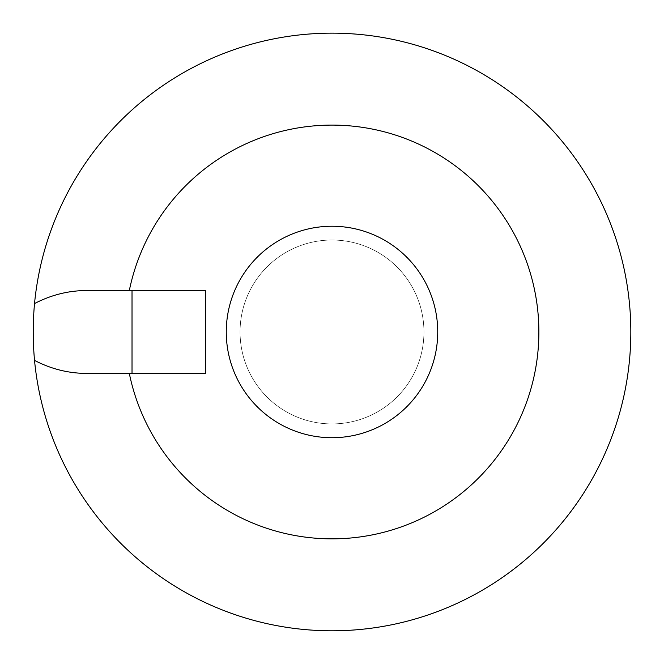 <?xml version="1.0" encoding="UTF-8"?>
<svg xmlns="http://www.w3.org/2000/svg" width="664" height="664" viewBox="0 0 664 664"><rect width="100%" height="100%" fill="white"/><g stroke="black" fill="none" stroke-linecap="round" stroke-linejoin="round"><path stroke-width="0.5" stroke-dasharray="3.32 2.49" d="M205.574 290.6L205.574 373.351L132.02 373.351L132.02 290.6L205.574 290.6L205.574 373.351M332 226.241A105.734 105.734 0 0 1 423.574 384.846A105.734 105.734 0 0 1 240.426 384.846A105.734 105.734 0 0 1 332 226.241M332 423.922A91.947 91.947 0 0 1 252.37 286.001A91.947 91.947 0 0 1 411.63 286.001A91.947 91.947 0 0 1 332 423.922A91.947 91.947 0 0 1 252.37 286.001A91.947 91.947 0 0 1 411.63 286.001A91.947 91.947 0 0 1 332 423.922M332 630.8A298.825 298.825 0 0 0 590.786 182.567A298.825 298.825 0 0 0 73.214 182.567A298.825 298.825 0 0 0 332 630.8M88.893 373.4L205.574 373.4L205.574 290.558L88.893 290.558M129.314 373.4A206.877 206.877 0 0 0 447.237 503.785A206.877 206.877 0 0 0 447.237 160.165A206.877 206.877 0 0 0 129.314 290.558"/><path stroke-width="1" d="M205.574 373.351L205.574 290.6L132.02 290.6L132.02 373.351L205.574 373.4L129.314 373.4A206.877 206.877 0 0 0 447.237 503.785A206.877 206.877 0 0 0 447.237 160.165A206.877 206.877 0 0 0 129.314 290.558L205.574 290.6M332 226.241A105.734 105.734 0 0 1 437.734 331.975A105.734 105.734 0 0 1 332 437.717A105.734 105.734 0 0 1 226.266 331.975A105.734 105.734 0 0 1 332 226.241M34.528 303.564A298.825 298.825 0 0 1 350.957 33.756A298.825 298.825 0 0 1 630.675 341.462A298.825 298.825 0 0 1 332 630.8A298.825 298.825 0 0 1 34.528 360.386C32.793 341.412 32.793 322.472 34.528 303.564C51.95 294.542 70.069 290.201 88.893 290.558L129.314 290.558M129.314 373.4L88.893 373.4C69.919 373.716 51.8 369.375 34.528 360.386"/></g></svg>
